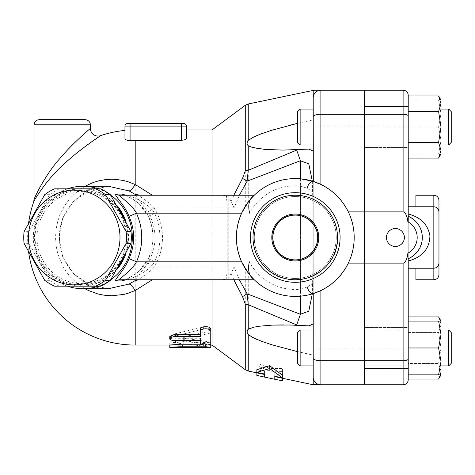 <?xml version="1.0" encoding="UTF-8"?>
<svg xmlns="http://www.w3.org/2000/svg" width="475" height="475" viewBox="0 0 475 475"><rect width="100%" height="100%" fill="white"/><g stroke="black" fill="none" stroke-linecap="round" stroke-linejoin="round"><path stroke-width="0.36" stroke-dasharray="2.38 1.78" d="M272.899 237.5A22.378 22.378 0 0 0 306.464 256.88A22.378 22.378 0 0 0 306.464 218.12A22.378 22.378 0 0 0 272.899 237.5A22.378 22.378 0 0 1 295.278 215.122A22.378 22.378 0 0 1 317.656 237.5A22.378 22.378 0 0 1 295.278 259.878A22.378 22.378 0 0 1 272.899 237.5A22.378 22.378 0 0 0 295.278 259.878A22.378 22.378 0 0 0 317.656 237.5A22.378 22.378 0 0 0 295.278 215.122A22.378 22.378 0 0 0 272.899 237.5M272.757 237.5A22.521 22.521 0 0 0 306.535 257.005A22.521 22.521 0 0 0 306.535 217.995A22.521 22.521 0 0 0 272.757 237.5M271.813 237.5A23.459 23.459 0 0 0 307.01 257.818A23.459 23.459 0 0 0 307.01 217.182A23.459 23.459 0 0 0 271.813 237.5M337.535 237.5A42.257 42.257 0 0 1 274.146 274.099A42.257 42.257 0 0 1 274.146 200.901A42.257 42.257 0 0 1 337.535 237.5M340.094 237.5A44.822 44.822 0 0 0 272.87 198.687A44.822 44.822 0 0 0 272.87 276.313A44.822 44.822 0 0 0 340.094 237.5A44.822 44.822 0 0 1 272.87 276.313A44.822 44.822 0 0 1 272.87 198.687A44.822 44.822 0 0 1 340.094 237.5A44.822 44.822 0 0 1 272.87 276.313A44.822 44.822 0 0 1 272.87 198.687A44.822 44.822 0 0 1 340.094 237.5M336.253 237.5A40.981 40.981 0 0 1 274.788 272.988A40.981 40.981 0 0 1 274.788 202.012A40.981 40.981 0 0 1 336.253 237.5A40.981 40.981 0 0 1 274.788 272.988A40.981 40.981 0 0 1 274.788 202.012A40.981 40.981 0 0 1 336.253 237.5A40.981 40.981 0 0 1 274.788 272.988A40.981 40.981 0 0 1 274.788 202.012A40.981 40.981 0 0 1 336.253 237.5A40.981 40.981 0 0 1 274.788 272.988A40.981 40.981 0 0 1 274.788 202.012A40.981 40.981 0 0 1 336.253 237.5A40.981 40.981 0 0 1 274.788 272.988A40.981 40.981 0 0 1 274.788 202.012A40.981 40.981 0 0 1 336.253 237.5A40.981 40.981 0 0 1 274.788 272.988A40.981 40.981 0 0 1 274.788 202.012A40.981 40.981 0 0 1 336.253 237.5A40.981 40.981 0 0 1 274.788 272.988A40.981 40.981 0 0 1 274.788 202.012A40.981 40.981 0 0 1 336.253 237.5A40.981 40.981 0 0 1 274.788 272.988A40.981 40.981 0 0 1 274.788 202.012A40.981 40.981 0 0 1 336.253 237.5M319.752 291.08L320.886 290.546A58.906 58.906 0 0 0 354.184 237.5A58.906 58.906 0 0 1 265.822 288.515A58.906 58.906 0 0 1 265.822 186.485A58.906 58.906 0 0 1 354.184 237.5A58.906 58.906 0 0 0 320.886 184.454L320.453 184.247M317.769 291.941L316.237 292.553M315.418 292.855L314.213 293.283M248.253 272.977C262.598 292.808 291.3 301.483 313.203 293.609L313.203 181.391C291.3 173.518 262.592 182.192 248.253 202.023L245.272 206.37C233.439 227.121 233.439 247.879 245.272 268.63L248.253 272.977L248.253 329.276L247.101 332.037M313.203 109.102L300.141 109.102L300.141 144.958L300.141 109.102L300.141 144.958L313.203 144.958L313.203 109.102L313.209 181.391L313.203 90.41L312.419 90.398M313.304 181.42L314.005 181.652M315.418 182.145L316.421 182.519M248.253 103.972L248.253 140.517C246.691 142.512 246.691 144.252 248.253 145.724L253.597 147.761L257.408 148.521L271.647 149.845L290.29 149.999L313.203 148.93L313.203 377.085L313.203 324.918L313.203 355.157L297.582 351.654M313.203 330.042L313.203 365.898L313.203 330.042L300.141 330.042L300.141 365.898L300.141 330.042L300.141 365.898L313.203 365.898L313.203 330.042M300.141 365.898L297.582 363.339L297.582 332.607L297.582 363.339L297.582 332.607L300.141 330.042M247.683 333.788L249.143 335.219M249.381 335.403L256.363 339.192M257.248 339.572L260.359 340.836M260.644 340.943L271.647 344.702L290.29 349.867L313.203 355.157L313.203 365.898M314.011 384.768L314.794 384.768A7.683 7.487 90 0 1 313.203 384.59L313.203 377.085A7.683 7.683 0 0 0 320.886 384.768A7.683 7.683 0 0 1 313.203 377.085M282.471 375.238L274.788 373.576L274.788 376.247L274.788 373.576M274.788 379.258L274.788 376.639L282.471 378.195L282.471 368.612L269.663 368.41L256.862 362.781L256.862 372.774L264.545 374.472L264.545 377.091M264.545 371.355L264.545 374.033L264.545 371.355L256.862 369.692M313.203 259.237L312.312 293.888M300.141 144.958L297.582 142.393L297.582 111.661L297.582 142.393L297.582 111.661L300.141 109.102M313.203 148.93L313.203 119.843L297.582 123.346L313.203 119.843L313.203 97.915A7.683 7.683 0 0 1 320.886 90.232A7.683 7.683 0 0 0 313.203 97.915A7.683 7.683 0 0 1 320.886 90.232L364.426 90.232L364.426 384.768L320.886 384.768L320.886 348.911L313.203 348.911M289.412 125.353L271.724 130.275M270.382 130.696L260.644 134.057M260.359 134.164L257.248 135.428M256.363 135.808L249.143 139.781M313.203 326.07L283.623 324.918M274.022 325.06L271.914 325.143M258.59 326.295L252.267 327.59L249.274 328.7M247.202 332.637L247.333 333.07M256.862 375.392L256.862 365.602L269.663 371.171L282.471 371.42L282.471 380.813M282.471 371.42L282.471 368.612M269.663 371.171L269.663 368.41M256.862 365.602L256.862 362.781M364.426 330.042L364.426 365.898L364.426 330.042L364.426 365.898L364.426 330.042L408.221 330.042L408.221 365.898L408.221 330.042L408.221 365.898L408.221 330.042L364.681 330.042M364.426 144.958L364.426 109.102L364.426 144.958L364.426 109.102L364.426 144.958L408.221 144.958L408.221 109.102L408.221 147.517L408.221 106.543L408.221 144.958L364.426 144.958M364.426 237.5L364.426 135.054L364.426 237.5M440.456 374.864L441.008 371.26L438.603 363.5L408.221 363.5L408.221 379.02L408.221 363.5L438.603 363.5L441.008 347.973L438.603 332.447L441.008 324.68L438.603 332.447L408.221 332.447L408.221 316.92L408.221 363.5L408.221 332.447L438.603 332.447L441.008 347.973L441.008 321.076L438.603 321.076L441.008 334.525L438.603 347.973L408.221 347.973L408.221 321.076L408.221 374.864L441.008 374.864L441.008 347.973L438.603 363.5L441.008 371.26L438.603 379.02M408.221 327.483L408.221 368.457L408.221 327.483L364.681 327.483L364.681 368.457L364.681 327.483L364.681 368.457L364.681 327.483L408.221 327.483M408.221 147.517L408.221 106.543L408.221 147.517L364.681 147.517L364.681 106.543L364.681 147.517L364.681 106.543L364.681 147.517L408.221 147.517M408.221 368.457L364.681 368.457L408.221 368.457M408.221 106.543L364.681 106.543L408.221 106.543M408.221 316.92L408.221 379.644A5.124 5.124 0 0 1 403.103 384.768L364.681 384.768L364.681 90.232L403.103 90.232A5.124 5.124 0 0 1 408.221 95.356L408.221 158.08M364.681 237.5L364.681 135.054L364.681 237.5M408.221 206.768L408.221 268.233M408.221 221.973L408.221 258.56M408.221 216.44L408.221 213.982M408.221 95.98L408.221 142.553L438.603 142.553L441.008 150.32L441.008 100.136L438.603 100.136L441.008 100.136L441.008 113.584L441.008 100.136M441.008 153.924L438.603 153.924L441.008 140.475L441.008 113.584L438.603 100.136L408.221 100.136L438.603 100.136L441.008 113.584L438.603 127.027L441.008 140.475L438.603 153.924L408.221 153.924L408.221 100.136L408.221 153.924L441.008 153.924L441.008 150.32L438.603 158.08M438.603 316.92L441.008 324.68L441.008 374.864L441.008 361.416L438.603 374.864M438.603 95.98L441.008 103.74L438.603 111.5L441.008 127.027L438.603 142.553M408.221 111.5L438.603 111.5M438.603 347.973L441.008 361.416L441.008 321.076L441.008 324.68L440.456 321.076M441.008 330.042L441.008 365.898L441.008 330.042L441.008 365.898L441.008 330.042L448.691 330.042L448.691 365.898L448.691 330.042L451.25 332.607L451.25 363.339M408.221 321.076L438.603 321.076M448.691 365.898L448.691 330.042M441.008 144.958L441.008 109.102L441.008 144.958M448.691 144.958L448.691 109.102L448.691 144.958L448.691 109.102L441.008 109.102M448.691 109.102L451.25 111.661L451.25 142.393M408.221 127.027L438.603 127.027L441.008 113.584L441.008 140.475L438.603 127.027L408.221 127.027M438.959 211.892L438.959 263.108M408.981 216.6L410.258 217.241M413.078 219.052L415.091 220.744M416.385 222.074L417.412 223.292M418.867 225.382L420.464 228.457M421.319 230.814L421.432 231.194M422.014 233.813L422.263 236.081M422.305 237.856L421.58 243.253M420.019 247.523L419.104 249.227M415.132 254.214L413.06 255.966M410.263 257.753L408.999 258.394M313.203 90.41A7.683 7.487 90 0 1 314.794 90.232L320.886 90.232L320.886 126.089L313.203 126.089M314.088 90.232L314.794 90.232M233.813 279.757L231.236 273.475L234.05 266.956L154.304 266.956A60.984 58.906 0 0 0 154.304 208.044L147.879 211.892C157.373 228.962 157.373 246.038 147.879 263.108L154.304 266.956C149.132 273.303 137.287 279.502 139.323 279.757L220.038 279.757L139.323 279.757M231.236 273.475C228.784 277.976 225.055 280.072 220.038 279.757M147.879 263.108L135.298 279.757M135.298 195.243L147.879 211.892M67.391 188.836A51.223 49.477 -90 0 0 33.363 237.5A51.223 49.477 -90 0 0 67.391 286.164M98.289 286.164A51.223 49.477 -90 0 0 110.687 279.84M110.687 195.16A51.223 49.477 -90 0 0 98.289 188.836M125.946 279.757L138.278 271.985L148.55 258.655C154.725 244.554 154.725 230.446 148.55 216.345L138.273 203.009L125.946 195.243M36.985 237.5A46.099 44.531 90 0 1 103.776 197.576A46.099 44.531 90 0 1 103.776 277.424A46.099 44.531 90 0 1 36.985 237.5M117.076 269.319A48.664 47.001 90 0 1 81.516 286.164A48.664 47.001 90 0 1 34.509 237.5A48.664 47.001 90 0 1 81.516 188.836A48.664 47.001 90 0 1 117.076 205.681M125.964 221.671A48.664 47.001 90 0 1 125.964 253.329M119.284 265.513A48.664 47.001 90 0 1 80.851 286.164A48.664 47.001 90 0 1 33.85 237.5A48.664 47.001 90 0 1 80.851 188.836A48.664 47.001 90 0 1 119.284 209.487M123.518 217.081A48.664 47.001 90 0 1 123.518 257.919M35.085 237.5A47.381 45.766 90 0 1 103.734 196.466A47.381 45.766 90 0 1 103.734 278.534A47.381 45.766 90 0 1 35.085 237.5M100.623 188.836L59.357 188.836A53.141 51.336 -90 0 0 49.602 194.673L28.969 231.669A53.141 51.336 -90 0 0 28.654 237.5A53.141 51.336 -90 0 0 28.969 243.331L49.602 280.327A53.141 51.336 -90 0 0 59.357 286.164L100.623 286.164M59.357 188.836L54.447 188.836M49.602 194.673L44.692 194.673M28.969 231.669L24.059 231.669M59.357 286.164L54.447 286.164M49.602 280.327L44.692 280.327M28.969 243.331L24.059 243.331M84.978 186.277L79.171 190.03L72.972 195.32L68.828 199.874L64.463 205.99L59.678 215.519L57.802 221.095L56.121 229.021L55.522 237.5L56.098 245.807L57.802 253.905L63.157 266.796L65.954 271.296L70.84 277.459L78.09 284.157L84.978 288.723M108.454 288.723L89.526 284.822L73.471 273.719L62.748 257.1L58.983 237.5L62.748 217.9L73.471 201.281L89.526 190.178L108.454 186.277L89.526 190.178L73.471 201.281L62.748 217.9L58.983 237.5L62.748 257.1L73.471 273.719L89.526 284.822L108.454 288.723C82.787 289.4 58.995 265.662 59.506 237.405C58.562 210.965 82.056 185.44 108.46 186.277M124.961 138.575L124.961 130.423L124.961 138.575C125.186 139.822 126.89 140.446 130.085 140.446A97.191 97.191 0 0 1 135.203 140.309L181.308 140.309C184.502 140.095 186.206 139.341 186.426 138.041L186.426 129.93M89.591 143.284L84.877 146.757M77.063 152.825C58.277 167.117 39.87 189.109 34.372 200.711M130.085 140.446L130.085 126.089L124.961 126.089A2.559 2.559 0 0 1 127.52 123.53L183.867 123.53A2.559 2.559 0 0 1 186.426 126.089L130.085 126.089L130.085 123.53M234.05 208.044L154.304 208.044C149.132 201.697 137.287 195.504 139.323 195.243L220.038 195.243C225.055 194.928 228.784 197.024 231.236 201.525L234.05 208.044L239.382 195.243M212.04 345.07L212.04 129.93M204.844 326.604L175.536 333.688L169.783 337.452L175.536 340.486L203.395 343.573L210.757 342.713L207.884 341.662L184.745 338.277L183.308 337.452L184.745 336.579L207.884 331.651L210.757 329.335L204.98 326.592M210.757 343.876L210.757 341.4C211.078 342.98 200.201 342.98 200.515 341.4L200.515 343.876M200.515 338.277L200.515 340.682L200.515 338.277L174.901 338.277L169.783 336.377M200.717 344.244L210.057 344.529M210.757 344.755L180.025 345.07L180.025 343.449C180.34 342.172 169.462 342.172 169.783 343.449L169.783 345.022M207.884 344.143L210.425 344.814L210.757 345.254L210.312 345.646L207.462 346.133L203.395 346.103L174.788 342.813L171.208 341.685L170.133 340.807L169.783 339.88L170.97 337.915L174.283 336.306L203.698 328.908L205.996 328.694L208.774 329.3L210.496 330.647L210.657 332.067L209.243 333.408L184.537 338.984L183.32 339.922L184.537 340.64L207.884 344.143L207.884 341.662M200.515 334.246L200.515 336.549M169.783 347.581L169.783 345.972C169.462 344.666 180.34 344.666 180.025 345.972L180.025 347.629L180.025 345.064L210.757 345.07M169.783 343.449L169.783 345.07M180.025 344.244L180.025 345.972M34.04 199.619C35.292 195.041 47.999 170.792 61.608 156.53C73.815 142.286 90.309 128.446 90.387 128.398M148.55 258.655L154.642 261.832C148.337 272.145 131.516 279.146 125.911 279.757L119.854 279.757M148.55 216.345L154.642 213.168C161.69 229.389 161.69 245.611 154.642 261.832L227.222 261.832A17.925 1.562 -90 0 1 225.661 279.757L125.911 279.757M119.854 195.243L125.911 195.243C131.522 195.866 148.313 202.831 154.642 213.168L228.784 213.168L228.784 261.832L249.328 261.832A51.989 51.989 0 0 0 300.402 289.239L307.349 287.025L313.203 283.171M254.238 279.757L225.661 279.757M233.813 195.243L231.236 201.525M220.038 195.243L139.323 195.243M312.312 181.112L313.203 215.763M311.297 294.185L309.652 294.625M307.919 295.034L305.051 295.587M301.079 296.121L300.402 289.239L300.402 186.022L301.108 178.885M313.203 192.262L307.206 188.219L300.402 186.022A51.733 51.733 0 0 0 249.618 213.168L228.784 213.168L228.784 195.243L254.238 195.243M125.911 195.243L228.784 195.243M438.959 200.361L438.959 274.639M248.253 334.483L248.253 371.028M248.253 145.724L248.253 202.023M320.886 290.546L320.886 348.911L364.426 348.911M408.221 95.356A5.124 5.124 0 0 0 403.103 90.232L403.103 126.089L408.221 126.089M408.221 348.911L403.103 348.911L403.103 126.089L364.681 126.089M403.103 384.768L403.103 348.911L364.681 348.911M433.835 268.233L433.835 206.768L433.835 268.233M364.426 126.089L320.886 126.089L320.886 184.454M245.272 369.681L245.272 268.63M239.382 279.757L234.05 266.956M135.203 345.07L135.203 140.309M124.961 126.089A2.559 2.559 0 0 1 127.52 123.53M181.308 123.53L181.308 140.309M203.395 343.573L203.395 346.103M175.536 340.486L175.536 342.938M175.536 333.688L175.536 335.973M203.395 326.859L203.395 328.985M207.884 331.651L207.884 333.889M184.745 336.579L184.745 338.936M184.745 338.277L184.745 340.676M174.901 338.277L174.901 340.682M205.639 344.244L205.639 345.111M205.639 345.022L205.639 347.581M182.584 345.022L182.584 347.581M90.387 124.812L34.04 124.812M300.402 178.82L300.402 296.18M245.272 206.37L245.272 105.319M225.661 195.243A17.925 1.562 -90 0 1 227.222 213.168L227.222 261.832L228.784 261.832L228.784 279.757M433.835 279.757L433.835 195.243M415.904 268.233L415.904 206.768M415.904 195.243L415.904 279.757M337.594 237.5C337.422 225.886 333.29 215.917 325.197 207.575C315.436 198.235 303.834 194.198 290.391 195.468C276.486 197.422 265.887 204.398 258.59 216.404C246.163 236.289 254.986 266.321 277.833 276.052C287.565 280.321 297.522 280.951 307.711 277.946C326.509 270.993 336.472 257.509 337.594 237.5C339.554 273.725 289.584 294.429 265.353 267.425C248.947 251.833 248.953 223.155 265.353 207.575C275.114 198.235 286.716 194.198 300.164 195.468C320.916 197.428 338.046 216.665 337.594 237.5M313.203 324.918L283.866 324.918L313.203 324.918M313.203 150.082L283.688 150.082L313.203 150.082M408.221 365.898L364.681 365.898L408.221 365.898M28.69 222.472A107.57 107.57 0 0 0 28.69 252.528M210.757 342.713L210.757 345.218M169.783 337.452L169.783 339.833M210.757 329.335L210.757 331.526M183.308 337.452L183.308 339.833M125.02 195.166L126.184 195.569C135.428 200.023 142.72 205.242 148.331 216.374C154.476 230.458 154.476 244.542 148.331 258.626C146.163 264.391 137.554 273.315 133.689 275.31C128.244 278.534 125.353 280.042 125.02 279.834"/><path stroke-width="0.71" d="M319.752 291.08L317.769 291.941M316.237 292.553L315.418 292.855M314.213 293.283L313.352 293.562M313.233 293.603L313.203 384.59L312.419 384.602L313.203 384.59A7.683 7.487 90 0 0 314.794 384.768L320.886 384.768L312.419 384.602L274.788 376.639L274.788 376.247L282.471 377.91L282.471 375.238L269.663 365.702L256.862 369.692L256.862 372.37L264.545 374.033L264.545 377.091L256.862 375.392L256.862 372.845M313.203 148.93L282.999 150.082L265.157 149.441L252.546 147.488L248.253 145.724C246.679 144.186 246.679 142.452 248.253 140.517L248.253 103.972L313.203 90.41L313.304 181.42M314.005 181.652L315.418 182.145M316.421 182.519L320.453 184.247M297.582 351.654L271.783 344.743L261.197 341.157L252.267 337.202L248.253 334.483C246.679 332.411 246.679 330.677 248.253 329.276L253.525 327.257L258.75 326.272L272.009 325.137L290.415 325.001L313.203 326.07M256.363 339.192L257.248 339.572M313.203 365.898L300.141 365.898L300.141 330.042L313.203 330.042L313.203 377.085A7.683 7.683 0 0 0 320.886 384.768A7.683 7.683 0 0 1 313.203 377.085A7.683 7.683 0 0 0 320.886 384.768L364.426 384.768L364.426 90.232L314.794 90.232A7.683 7.487 90 0 0 313.203 90.41M245.272 304.059A7.683 3.871 0 0 0 248.253 304.736L247.125 293.841L242.547 296.649L245.272 304.059L245.272 369.681L248.253 371.028L264.545 374.472L264.545 374.033M308.904 325.785L313.203 323.944M312.312 293.888L308.774 311.173L300.402 314.266L247.125 293.841L239.382 279.757M248.253 329.276L248.253 304.736L296.691 324.93L300.402 314.266L300.402 296.18M296.691 324.93L297.469 325.215M313.203 97.915A7.683 7.683 0 0 1 320.886 90.232A7.683 7.683 0 0 0 313.203 97.915L313.203 144.958L300.141 144.958L300.141 109.102L313.203 109.102M300.141 330.042L297.582 332.607L297.582 363.339L300.141 365.898M300.141 109.102L297.582 111.661L297.582 142.393L300.141 144.958M249.143 139.781L253.597 137.103L260.514 134.11L271.647 130.298L297.582 123.346L289.412 125.353M271.724 130.275L270.382 130.696M257.248 135.428L256.363 135.808M313.203 151.056L308.904 149.215M297.469 149.785L248.253 170.264L248.253 145.724M283.623 324.918L274.022 325.06M271.914 325.143L258.59 326.295M249.274 328.7L248.265 329.27M247.101 332.037L247.202 332.637M247.333 333.07L247.683 333.788M282.471 378.266L282.471 380.813L274.788 379.258L274.788 376.247M282.471 377.91L269.663 368.517L256.862 372.37M269.663 368.517L269.663 365.702M307.349 287.025A6.917 3.622 -107.7 0 0 313.203 293.609L320.886 290.546C333.112 284.483 342.261 275.34 348.323 263.108L364.426 263.108M364.681 211.892L403.103 211.892A15.568 5.124 -90 0 1 407.871 221.777C407.722 218.583 407.841 216.808 408.221 216.44L408.221 95.356A5.124 5.124 0 0 0 403.103 90.232L364.681 90.232L364.681 384.768L403.103 384.768A5.124 5.124 0 0 0 408.221 379.644L408.221 258.56C407.829 258.008 407.71 256.233 407.871 253.223A15.568 5.124 90 0 1 403.103 263.108L403.103 384.768A5.124 5.124 0 0 0 408.221 379.644M364.681 263.108L403.103 263.108M404.379 237.5A8.966 8.966 0 0 1 395.42 246.466A8.966 8.966 0 0 1 386.454 237.5A8.966 8.966 0 0 1 395.42 228.534A8.966 8.966 0 0 1 404.379 237.5M438.603 95.98L441.008 100.136L441.008 127.027L438.603 111.5L441.008 103.74L438.603 95.98L408.221 95.98L408.221 142.553L438.603 142.553L441.008 127.027L441.008 153.924L438.603 158.08L408.221 158.08L408.221 206.768L433.835 206.768L433.835 279.757C436.947 279.454 438.651 277.75 438.959 274.639L438.959 211.892C438.651 208.774 436.947 207.07 433.835 206.768L433.835 195.243C436.947 195.546 438.651 197.25 438.959 200.361L438.959 263.108C438.651 266.226 436.947 267.93 433.835 268.233L408.221 268.233L408.221 316.92L438.603 316.92L440.456 321.076M408.221 261.018L408.221 258.738L408.221 261.018C422.281 257.207 429.513 248.835 429.928 235.909C428.022 224.592 420.785 217.283 408.221 213.982L408.221 221.973M438.603 374.864L408.221 374.864L408.221 347.973L438.603 347.973L441.008 334.525L441.008 374.864L438.603 374.864L441.008 361.416L438.603 347.973M408.221 379.02L438.603 379.02L440.456 374.864M441.008 334.525L438.603 321.076L441.008 321.076L441.008 334.525M408.221 321.076L438.603 321.076M408.221 111.5L438.603 111.5M438.603 158.08L441.008 150.32L438.603 142.553M448.691 330.042L448.691 365.898L441.008 365.898L448.691 365.898L451.25 363.339L451.25 332.607L448.691 330.042L441.008 330.042M448.691 109.102L448.691 144.958L441.008 144.958L448.691 144.958L451.25 142.393L451.25 111.661L448.691 109.102L441.008 109.102M408.999 258.394L408.221 258.738A23.049 23.049 0 0 0 408.221 216.262L408.981 216.6M410.258 217.241L413.078 219.052M415.091 220.744L416.385 222.074M417.412 223.292L418.867 225.382M420.464 228.457L421.319 230.814M421.432 231.194L422.014 233.813M422.263 236.081L422.305 237.856M421.58 243.253L420.019 247.523M419.104 249.227L415.132 254.214M413.06 255.966L410.263 257.753M348.323 263.108A58.906 58.906 0 0 0 354.184 237.5A58.906 58.906 0 0 1 265.822 288.515A58.906 58.906 0 0 1 265.822 186.485A58.906 58.906 0 0 1 354.184 237.5A58.906 58.906 0 0 0 348.323 211.892C342.261 199.66 333.112 190.517 320.886 184.454L313.203 181.391A7.173 3.681 -72.3 0 0 307.206 188.219M314.794 90.232L314.088 90.232M233.813 279.757L242.547 296.649M135.298 279.757L134.906 280.743L137.18 280.084A7.683 7.422 90 0 1 139.323 279.757M134.906 280.743L129.034 284.086L108.46 288.723L82.84 288.723A51.223 49.477 -90 0 0 98.289 286.164M108.431 186.277L129.034 190.914L134.906 194.257L135.298 195.243M67.391 286.164A51.223 49.477 -90 0 0 82.84 288.723M110.687 279.84A51.223 49.477 -90 0 0 110.687 195.16M98.289 188.836A51.223 49.477 -90 0 0 82.84 186.277A51.223 49.477 -90 0 0 67.391 188.836M125.163 279.799L125.911 279.757A7.683 7.422 -90 0 0 121.974 280.927L125.946 279.757M125.946 195.243L121.974 194.073L115.918 194.073C113.317 194.53 124.598 204.654 129.034 216.345C135.203 230.446 135.203 244.554 129.034 258.655C124.598 270.346 113.317 280.47 115.918 280.927L121.974 280.927M117.076 205.681A48.664 47.001 90 0 1 125.964 221.671M125.964 253.329A48.664 47.001 90 0 1 122.218 261.832A48.664 47.001 90 0 1 117.076 269.319M123.518 257.919A48.664 47.001 90 0 1 121.558 261.832A48.664 47.001 90 0 1 119.284 265.513M119.284 209.487A48.664 47.001 90 0 1 123.518 217.081M95.718 286.164L100.623 286.164A53.141 51.336 -90 0 0 110.378 280.327L131.011 243.331A53.141 51.336 -90 0 0 131.011 231.669L110.378 194.673A53.141 51.336 -90 0 0 100.623 188.836L95.718 188.836A53.141 51.336 90 0 1 105.474 194.673L126.107 231.669A53.141 51.336 90 0 1 126.107 243.331L105.474 280.327A53.141 51.336 90 0 1 95.718 286.164L54.447 286.164A53.141 51.336 90 0 1 44.692 280.327L24.059 243.331A53.141 51.336 90 0 1 23.75 237.5A53.141 51.336 90 0 1 24.059 231.669L44.692 194.673A53.141 51.336 90 0 1 54.447 188.836L95.718 188.836M131.011 231.669L126.107 231.669M131.011 243.331L126.107 243.331M28.453 237.5A47.381 45.766 -90 0 0 97.108 278.534A47.381 45.766 -90 0 0 97.108 196.466A47.381 45.766 -90 0 0 28.453 237.5M110.378 194.673L105.474 194.673M110.378 280.327L105.474 280.327M82.84 186.277L108.46 186.277L129.034 190.914A15.366 3.616 115.3 0 0 135.203 184.508L127.662 181.592L123.773 180.565L116.345 179.425L111.821 179.235L105.284 179.627L98.551 180.874L93.415 182.43L84.978 186.277M84.978 288.723L88.427 290.504L97.903 293.96L103.793 295.171L111.821 295.765L123.773 294.435L127.662 293.408L135.203 290.492A15.366 3.616 64.7 0 0 129.034 284.086L108.336 288.723M130.085 123.53L127.52 123.53A2.559 2.559 0 0 0 124.961 126.089L130.085 126.089L130.085 123.53L183.867 123.53A2.559 2.559 0 0 1 186.426 126.089L186.426 138.041C186.212 139.341 184.502 140.095 181.308 140.309L135.203 140.309A97.191 97.191 0 0 0 130.085 140.446C126.896 140.446 125.186 139.822 124.961 138.575L124.961 126.089L124.961 138.575M34.372 200.711L33.612 202.148C34.889 198.419 49.008 176.795 64.161 163.934C79.076 149.833 100.344 135.773 100.546 135.672L89.591 143.284M84.877 146.757L77.063 152.825M183.867 123.53A2.559 2.559 0 0 1 186.426 126.089L186.426 129.93L212.04 129.93L212.04 195.243M152.374 195.243L135.203 184.508L135.203 140.309M212.04 279.757L212.04 345.07L245.272 369.681M28.69 252.528A107.57 107.57 0 0 0 135.203 345.07L135.203 290.492L152.374 279.757M200.515 341.4L200.515 340.682L173.743 340.634L170.84 339.946L169.783 338.8L169.783 336.377L174.901 334.246L200.515 334.246L200.515 329.335C200.201 325.785 211.078 325.785 210.757 329.335L210.757 341.4M210.057 344.529L210.757 344.755L210.757 347.308L206.471 346.792L180.025 346.786C173.803 346.97 170.388 347.237 169.783 347.581L210.757 347.308M169.783 347.581L169.783 345.022L180.025 344.244L200.717 344.244M210.757 345.218L212.04 345.07M210.757 329.335L210.757 343.876C211.078 345.491 200.201 345.491 200.515 343.876L200.515 340.682M200.515 329.335L200.515 331.526C200.201 327.887 211.078 327.887 210.757 331.526M169.783 338.728L170.84 337.428L174.07 336.579L200.515 336.549L200.515 331.526M135.203 345.07L169.783 345.07L169.783 345.972M180.025 343.449L180.025 346.786M124.961 130.423A107.57 107.57 0 0 0 100.546 135.672A7.683 7.683 0 0 1 90.387 128.398C90.22 128.505 72.313 143.569 59.755 158.68C47.001 172.455 35.114 195.629 34.04 199.619L33.612 202.148A107.57 107.57 0 0 0 28.69 222.472M85.263 119.688L39.164 119.688L85.263 119.688C88.374 119.991 90.084 121.701 90.387 124.812L90.387 128.398M140.095 195.243L134.906 194.257M137.18 280.084L140.095 279.757M249.618 213.168C248.188 207.076 248.597 202.297 250.842 198.829L254.238 195.243C251.803 196.65 247.6 202.623 241.632 213.168C234.662 229.389 234.662 245.611 241.632 261.832L136.462 261.832C131.385 271.237 117.877 279.389 119.854 279.757A7.683 7.422 -90 0 0 115.918 280.927M129.034 216.345L136.462 213.168C143.509 229.389 143.509 245.611 136.462 261.832L129.034 258.655M121.974 194.073A7.683 7.422 -90 0 0 125.911 195.243L125.163 195.201M115.918 194.073A7.683 7.422 -90 0 0 119.854 195.243C117.877 195.611 131.385 203.763 136.462 213.168L241.632 213.168M119.854 279.757L254.238 279.757L250.675 275.975A58.906 58.906 0 0 0 301.079 296.121L305.051 295.587M241.632 261.832C247.618 272.401 251.821 278.38 254.238 279.757M139.323 195.243A7.683 7.422 90 0 1 137.18 194.916M248.253 103.972L245.272 105.319L245.272 170.941A7.683 3.871 0 0 1 248.253 170.264L247.125 181.159L300.402 160.734L296.691 150.07M245.272 170.941L242.547 178.351L247.125 181.159L239.382 195.243M242.547 178.351L233.813 195.243M300.402 178.82L300.402 160.734L308.774 163.828L312.312 181.112M313.203 293.609L311.297 294.185M309.652 294.625L307.919 295.034M249.328 261.832C247.986 267.811 248.437 272.531 250.675 275.975M250.842 198.829A58.906 58.906 0 0 1 301.108 178.885L313.203 181.391M254.238 195.243L119.854 195.243M340.094 237.5A44.822 44.822 0 0 0 272.87 198.687A44.822 44.822 0 0 0 272.87 276.313A44.822 44.822 0 0 0 340.094 237.5M337.535 237.5A42.257 42.257 0 0 1 274.146 274.099A42.257 42.257 0 0 1 274.146 200.901A42.257 42.257 0 0 1 337.535 237.5M271.813 237.5A23.459 23.459 0 0 1 307.01 217.182A23.459 23.459 0 0 1 307.01 257.818A23.459 23.459 0 0 1 271.813 237.5M272.757 237.5A22.521 22.521 0 0 0 306.535 257.005A22.521 22.521 0 0 0 306.535 217.995A22.521 22.521 0 0 0 272.757 237.5M317.656 237.5A22.378 22.378 0 0 1 284.086 256.88A22.378 22.378 0 0 1 284.086 218.12A22.378 22.378 0 0 1 317.656 237.5M348.323 211.892L364.426 211.892M248.253 371.028L248.253 334.483M320.886 384.768L320.886 360.709A7.683 2.529 180 0 1 313.203 358.18M364.426 360.709L320.886 360.709L320.886 290.546M407.871 253.223A17.925 17.925 0 0 0 407.871 221.777M408.221 115.977A5.124 1.686 180 0 0 403.103 114.291L403.103 211.892M403.103 90.232L403.103 114.291L364.681 114.291M408.221 359.023A5.124 1.686 180 0 1 403.103 360.709L364.681 360.709M313.203 116.82A7.683 2.529 0 0 1 320.886 114.291L320.886 90.232M320.886 184.454L320.886 114.291L364.426 114.291M130.085 140.446L130.085 126.089L186.426 126.089M181.308 123.53L181.308 140.309M174.901 334.246L174.901 336.549M205.639 345.111L205.639 346.786M34.04 199.619L34.04 124.812L90.387 124.812M415.904 206.768L415.904 195.243L433.835 195.243M433.835 279.757L415.904 279.757L415.904 268.233M283.866 324.918L282.999 324.918L283.866 324.918M283.688 150.082L282.999 150.082L283.688 150.082M264.545 377.091L274.788 379.258M441.008 374.864L438.603 379.02M441.008 321.076L438.603 316.92M451.25 363.339L448.691 365.898M451.25 142.393L448.691 144.958M312.419 90.398L314.011 90.232M81.516 188.836L80.851 188.836M81.516 286.164L80.851 286.164M34.04 124.812C34.343 121.701 36.053 119.991 39.164 119.688M212.04 129.93L245.272 105.319"/></g></svg>
